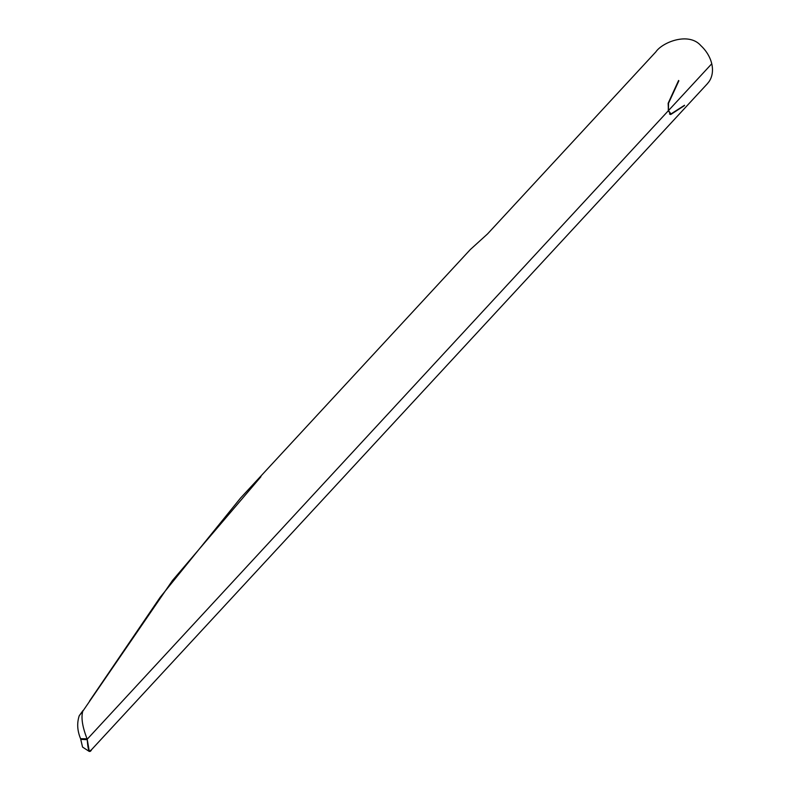 <?xml version="1.0" encoding="UTF-8"?>
<svg xmlns="http://www.w3.org/2000/svg" width="791" height="791" viewBox="0 0 791 791"><rect width="100%" height="100%" fill="white"/><g stroke="black" fill="none" stroke-linecap="round" stroke-linejoin="round"><path stroke-width="1.19" d="M707.352 83.757L91.677 749.532L89.314 751.45L87.277 739.694L80.741 739.358L82.541 747.001L80.741 739.358A23.305 17.797 -137.2 0 0 80.672 739.021A23.305 17.797 -137.2 0 0 80.583 738.695C77.271 730.696 76.826 723.043 79.248 715.726L83.045 710.456M707.451 83.648L709.171 81.453A30.74 23.473 42.8 0 0 711.752 63.774L668.464 110.592L711.752 63.774A30.74 23.473 42.8 0 0 700.826 45.611C688.734 31.739 662.482 42.17 655.887 51.85L487.523 233.938L470.338 249.541L487.523 233.938L655.887 51.85C662.482 42.17 688.734 31.739 700.826 45.611A30.74 23.473 42.8 0 1 711.752 63.774A30.74 23.473 42.8 0 1 709.171 81.453L707.302 83.806M91.677 749.532C89.413 753.922 87.949 750.639 87.277 739.694A30.74 23.473 -137.2 0 0 87.178 739.259L668.306 110.77L670.966 114.359L684.442 105.599A30.74 23.473 -137.2 0 0 684.541 105.252L670.986 113.944L668.464 110.592L668.504 103.285L678.856 80.83A30.74 23.473 -137.2 0 0 678.599 80.474L668.306 102.939L668.306 110.77L87.178 739.259L80.672 739.021A23.305 17.797 42.8 0 1 80.741 739.358L87.277 739.694A30.74 23.473 -137.2 0 0 87.178 739.259A30.74 23.473 -137.2 0 0 87.069 738.824L80.583 738.695A23.305 17.797 42.8 0 1 80.672 739.021L87.178 739.259A30.74 23.473 -137.2 0 0 87.069 738.824C82.412 726.87 80.979 717.674 82.768 711.257L79.248 715.726C76.826 723.043 77.271 730.696 80.583 738.695L87.069 738.824C82.412 726.87 80.979 717.674 82.768 711.257L172.497 580.465L260.931 476.716M89.512 701.083L160.148 597.324L240.523 498.083L470.605 249.244M684.541 105.252A30.74 23.473 42.8 0 1 684.442 105.599L670.966 114.359L669.582 114.023L670.363 114.507M670.966 114.359L668.306 110.77L668.306 102.939L678.599 80.474A30.74 23.473 42.8 0 1 678.856 80.83L668.138 103.354L668.464 110.592L670.986 113.944L670.432 114.092M82.748 747.208L89.225 751.41M669.483 113.894L670.323 114.072"/></g></svg>
